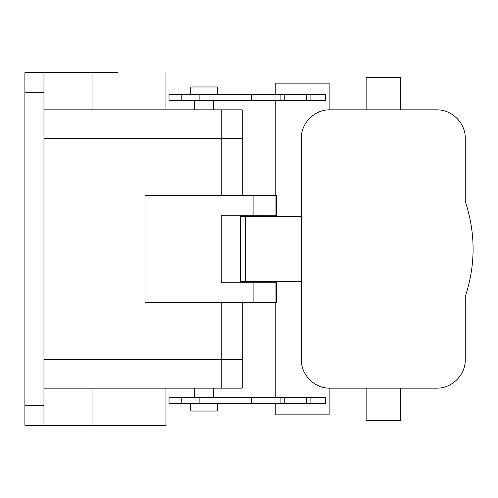 <?xml version="1.0" encoding="UTF-8"?>
<svg xmlns="http://www.w3.org/2000/svg" width="498" height="498" viewBox="0 0 498 498"><rect width="100%" height="100%" fill="white"/><g stroke="black" fill="none" stroke-linecap="round" stroke-linejoin="round"><path stroke-width="0.75" d="M43.961 109.84L92.03 109.846L92.03 72.664L24.9 72.664L24.9 425.336L43.961 425.336L43.961 405.316L24.9 405.316M92.03 72.664L117.895 72.664M43.961 405.316L43.961 72.664M92.03 109.846L242.221 109.84L242.221 195.621M221.249 237.565L221.249 260.435M213.623 100.31L213.623 109.84L221.249 109.84L221.249 195.621L221.249 138.432L242.221 138.432M43.961 359.568L221.249 359.568L221.249 302.379L221.249 388.16L242.221 388.16L242.221 302.379M43.961 425.336L165.965 425.336L165.965 388.16L194.562 388.16L194.562 397.69M165.965 72.664L165.965 109.84L213.623 109.84M253.096 215.261L276.533 215.261L276.533 195.621L144.999 195.621L144.999 302.379L275.967 302.379L275.967 282.74L221.249 282.74L221.249 215.261L253.096 215.261L253.096 195.621M275.967 302.379L276.533 302.379L276.533 282.74L275.967 282.74M43.961 388.16L43.961 372.149L43.961 388.16L221.249 388.16L213.623 388.16L213.623 397.69M246.031 216.362L246.031 215.261M261.282 216.362L261.282 215.261M246.031 282.74L246.031 281.638M261.282 282.74L261.282 281.638M325.331 100.31L310.08 100.31L310.08 94.589L325.331 94.589L325.331 100.31M284.221 100.31L284.221 94.589L280.119 94.589L280.119 100.31L310.08 100.31M280.119 100.31L251.459 100.31L251.459 94.589L280.119 94.589M181.782 100.31L181.782 94.589L169.015 94.589L169.015 100.31L251.459 100.31M245.371 216.362L240.31 216.362L240.31 281.638L245.371 281.638L245.371 216.362L301.315 216.362L301.315 138.432C300.923 123.099 314.717 109.423 329.906 109.84L436.659 109.84C451.854 109.423 465.649 123.099 465.257 138.432L465.257 201.341C475.702 233.114 475.702 264.886 465.257 296.659L465.257 359.568C465.649 374.901 451.854 388.577 436.659 388.16L329.906 388.16C314.717 388.577 300.923 374.901 301.315 359.568L301.315 281.638L245.371 281.638M199.119 403.411L169.015 403.411L169.015 397.69L251.459 397.69L251.459 403.411L199.119 403.411L199.119 397.69M280.119 397.69L280.119 403.411L284.221 403.411L284.221 397.69L251.59 397.69M284.221 397.69L325.331 397.69L325.331 403.411L310.08 403.411L310.08 397.69M329.147 109.853L329.147 83.154L275.768 83.154L275.768 94.589M329.147 388.147L329.147 414.846L275.768 414.846L275.768 403.411M275.768 397.69L275.768 302.379M275.768 282.74L275.768 281.638M275.768 216.362L275.768 215.261M275.768 195.621L275.768 100.31M284.221 94.589L310.08 94.589M181.782 94.589L251.459 94.589M280.119 403.411L251.459 403.411M284.221 403.411L310.08 403.411M217.439 403.411L217.439 411.037L190.746 411.037L190.746 403.411M217.439 94.589L217.439 86.963L190.746 86.963L190.746 94.589M366.13 109.84L366.13 77.433L400.442 77.433L400.442 109.84M366.13 388.16L366.13 420.567L400.442 420.567L400.442 388.16M242.221 282.74L242.221 281.638M242.221 216.362L242.221 215.261M221.249 109.84L242.221 109.84M43.961 92.684L24.9 92.684M43.961 138.432L221.249 138.432M253.096 302.379L253.096 282.74M92.03 425.336L92.03 388.154M275.967 215.261L275.967 195.621M306.413 100.31L306.413 94.589M199.119 100.31L199.119 94.589M301.06 281.638L301.06 216.362M301.315 281.638L301.315 216.362M181.782 403.411L181.782 397.69M306.413 403.411L306.413 397.69M221.249 359.568L242.221 359.568M194.562 100.31L194.562 109.84"/></g></svg>
